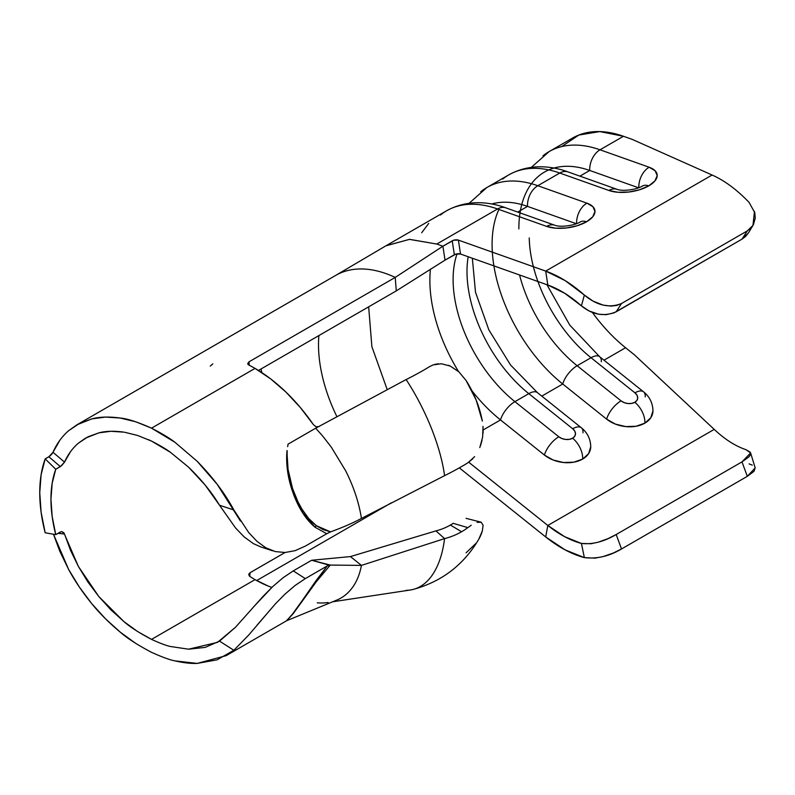 <?xml version="1.0" encoding="UTF-8"?>
<svg xmlns="http://www.w3.org/2000/svg" width="795" height="795" viewBox="0 0 795 795"><rect width="100%" height="100%" fill="white"/><g stroke="black" fill="none" stroke-linecap="round" stroke-linejoin="round"><path stroke-width="1.19" d="M466.089 380.487L476.235 400.233L482.346 421.102A105.596 90.272 -131.2 0 0 466.089 380.487L458.934 371.891L450.209 366.038L441.334 363.752L433.076 364.925L429.389 366.734A91.445 18.066 158.2 0 1 406.126 379.553C415.099 393.316 422.88 407.984 429.469 423.566A105.596 39.253 63.6 0 1 444.584 475.658A91.445 18.066 -21.8 0 0 461.597 466.566A91.445 18.066 -21.8 0 0 467.838 462.829L474.635 456.648M471.226 525.247L467.838 527.622L453.17 523.339A77.731 61.583 -143.4 0 1 450.397 525.058A77.731 61.583 36.6 0 0 453.17 523.339L467.838 527.622A91.445 72.444 -143.4 0 1 461.597 531.746L450.397 525.058A77.731 61.583 -143.4 0 1 435.938 530.891A77.731 61.583 36.6 0 0 450.397 525.058L461.597 531.746A91.445 72.444 -143.4 0 1 444.584 538.613A105.596 54.229 75.6 0 1 429.469 578.72A105.596 54.229 75.6 0 1 413.122 589.433A105.596 54.229 75.6 0 1 406.126 590.317M287.154 450.616L287.124 454.74A4.402 1.719 1.9 0 1 286.707 454.651L287.025 450.576L286.707 454.651A4.402 1.719 -178.1 0 0 287.124 454.74L288.058 469.388L292.52 488.428L298.026 501.963L302.011 509.237L308.798 518.618L316.37 525.694L323.187 529.659L330.571 531.875L326.745 533.733L315.138 527.304L303.153 513.58L298.006 504.567L291.626 488.756L287.651 471.584L286.707 454.651C286.329 465.91 287.969 477.278 291.626 488.756L292.52 488.428L294.498 493.973C300.023 508.164 307.317 518.738 316.37 525.694L330.571 531.875C342.585 527.512 352.871 523.031 361.437 518.429L444.584 475.658A91.445 18.066 -21.8 0 0 461.597 466.566A91.445 18.066 -21.8 0 0 467.838 462.829L472.727 458.834M305.31 546.115L326.745 533.733L305.31 546.115L295.144 550.647L305.31 546.115M285.047 552.505L295.144 550.647L285.047 552.505L250.057 572.728L285.077 552.505L275.239 551.561L285.047 552.505M265.878 547.805L275.239 551.561L265.878 547.805L256.974 541.335L265.878 547.805M248.696 532.551L256.974 541.335L248.696 532.551L233.849 509.963L219.539 505.252L205.17 485.069L188.574 467.182L170.448 452.315L151.527 441.096L137.575 435.451L124.795 432.291M318.835 426.677L316.003 426.726L313.478 424.739A137.267 79.252 -120 0 0 255.036 368.403L151.527 428.157C162.021 433.583 169.822 438.284 174.94 442.288L197.18 461.299C212.732 477.199 224.955 493.427 233.849 509.963L219.539 505.252L235.539 527.959L244.214 536.963L253.347 543.601L260.71 546.89M288.038 444.166L315.784 428.147A8.795 5.078 -120 0 0 317.255 430.006A105.596 60.967 60 0 1 323.625 437.22L331.366 447.247L345.606 470.72A105.596 60.967 60 0 1 361.437 518.429C352.871 523.031 342.585 527.512 330.571 531.875L326.745 533.733L315.138 527.304A4.402 3.001 130.1 0 1 316.37 525.694A4.402 3.001 -49.9 0 0 315.138 527.304C306.274 519.91 299.089 508.949 293.584 494.42A4.402 0.735 159.3 0 1 294.498 493.973A4.402 0.735 -20.7 0 0 293.584 494.42L291.626 488.756L292.52 488.428C288.814 477.189 287.015 465.959 287.124 454.74L287.025 450.576M287.641 446.641L288.068 444.147L287.641 446.641M249.103 573.573L249.093 575.669L250.047 576.584A121.436 70.109 -120 0 0 255.036 579.635L151.527 639.389C139.075 632.82 129.883 626.897 123.941 621.601L98.819 596.548L78.397 566.467L63.829 532.7L61.583 531.587L55.749 534.628A121.436 70.109 60 0 1 55.749 469.249L61.593 465.711L64.514 462.124L53.007 452.285C56.693 443.779 61.911 436.574 68.658 430.671L79.401 423.467L91.763 418.905L105.487 417.077L120.244 418.041C126.981 418.548 137.406 421.926 151.527 428.157L255.036 368.403A137.267 79.252 -120 0 0 248.994 365.134L247.712 363.524L249.004 361.824L395.224 277.405A137.267 79.252 -120 0 0 380.02 271.711A137.267 79.252 -120 0 0 335.728 275.388L76.886 424.828L91.763 418.905C99.584 416.789 109.074 416.51 120.244 418.041L135.707 421.757L151.527 428.157L174.94 442.288L197.18 461.299L217.144 484.234L240.418 521.023M68.658 430.671L76.886 424.828M50.085 455.883L52.331 453.458M60.34 531.974L55.749 534.628L45.176 532.779L55.749 534.628L52.162 516.442L50.95 499.161L52.162 483.281L55.749 469.249L45.176 458.874L48.843 456.767L60.34 466.595L55.749 469.249L45.176 458.874L41.111 474.744L39.75 492.701L41.111 512.228L45.176 532.779A137.267 79.252 60 0 1 45.176 458.874L48.863 456.747M68.658 569.528L53.474 534.23L59.794 551.253L68.658 569.528C74.869 581.006 82.571 592.384 91.763 603.673L79.401 587.127L68.658 569.528M135.707 643.394L120.244 632.134C109.074 622.843 99.584 613.352 91.763 603.673L105.487 618.788L120.244 632.134C126.981 638.137 137.406 644.874 151.527 652.327C162.021 657.068 169.822 659.92 174.94 660.874L197.18 663.418C190.85 663.676 183.436 662.831 174.94 660.874M391.388 502.788L256.676 580.559L391.388 502.788M148.387 439.625L151.527 441.096C159.994 445.439 166.304 449.185 170.448 452.315L188.574 467.182C201.383 479.584 211.708 492.284 219.539 505.252L235.539 527.959L244.214 536.963L253.347 543.601L260.551 546.831L272.675 550.826M98.819 432.868C105.715 431.029 114.092 430.791 123.941 432.152L110.922 431.288L98.819 432.868L87.897 436.853L78.397 443.163L85.502 438.144L98.819 432.868M70.546 451.649L64.514 462.124C67.794 454.661 72.424 448.34 78.397 443.163M318.884 335.57A121.436 70.109 -120 0 0 336.802 416.451A121.436 70.109 -120 0 1 318.884 335.57M336.047 275.209A137.267 79.252 60 0 1 380.02 271.711A137.267 79.252 60 0 1 395.224 277.405L396.278 290.891L258.464 370.45L396.278 290.891L445.021 260.134L455.774 254.142L460.524 254.032L547.815 285.017L545.698 271.095L458.397 240.11L460.524 254.032L547.815 285.017L564.688 293.266L581.423 305.856L584.355 295.064L565.106 280.575L545.698 271.095L458.397 240.11L453.657 240.219L442.904 246.212L436.793 244.045L497.551 208.966A139.026 80.265 -120 0 0 446.631 210.764L385.873 245.844M261.843 372.607L261.038 368.969L261.843 372.607M328.762 565.056L311.67 560.256L293.256 570.889L283 577.796L272.784 586.541L262.857 596.568L235.509 627.235L217.552 642.34L188.574 649.197L170.448 646.494C166.304 645.62 159.994 643.244 151.527 639.389L255.036 579.635A121.436 70.109 -120 0 0 271.86 587.426M386.201 245.655L409.624 239.355L436.793 244.045L497.551 208.966L546.662 226.396L555.755 228.195L566.527 227.946L577.339 225.701L586.551 221.785L592.742 216.806L594.988 211.52L592.941 206.72L586.909 203.152L537.808 185.722L559.779 173.042L608.881 190.472L617.973 192.271L628.746 192.022L639.558 189.776L648.77 185.861L654.961 180.882L657.207 175.596L655.159 170.796L649.127 167.228L600.026 149.798L623.459 136.273L632.194 139.373L712.101 175.019L545.698 271.095L547.815 285.017A105.596 60.967 60 0 1 581.423 305.856C592.523 314.909 604.101 316.887 616.175 311.799L621.521 303.511C609.348 308.39 596.966 305.578 584.355 295.064L581.423 305.856L589.174 311.024L598.426 314.164L606.029 314.701L613.879 312.932L741.983 239.156L747.33 230.868L621.521 303.511L616.175 311.799L741.983 239.156L748.423 232.935L752.974 225.402L747.33 230.868L741.983 239.156L745.571 236.483L748.463 232.856M561.896 146.469L578.8 135.061L599.768 131.582L623.459 136.273A139.026 80.265 -120 0 0 572.539 138.072L549.106 151.607A139.026 80.265 60 0 1 600.026 149.798L623.459 136.273L632.194 139.373L712.101 175.019C724.583 180.554 736.915 189.697 749.099 202.427C736.915 189.697 724.583 180.554 712.101 175.019L545.698 271.095A121.436 70.109 60 0 1 584.355 295.064L593.05 301.126L603.087 305.091L611.117 306.115L616.672 305.439L621.521 303.511L747.33 230.868L750.858 228.135L753.441 224.588L755.25 218.168L754.803 212.722L749.099 202.427M188.574 649.197L205.17 647.388L219.539 641.128L233.849 650.28L217.144 659.82L197.18 663.418L226.168 655.656L286.786 620.656L336.017 600.404M61.94 531.597L64.514 534.051L58.025 533.306L64.514 534.051L70.546 550.369L78.397 566.467L87.897 581.98L98.819 596.548L110.922 609.854L123.941 621.601L137.575 631.518L151.527 639.389M53.007 452.285L64.514 462.124L60.34 466.595L48.843 456.767L53.007 452.285L59.794 440.351M335.887 600.454A105.596 60.967 -120 0 0 345.606 594.829C353.795 587.982 359.062 578.174 361.437 565.394L330.283 565.076L316.4 581.632L293.216 613.641L286.707 620.567L292.62 613.919L327.192 565.961L305.31 578.601L295.193 585.408L285.097 594.034L275.328 603.922L248.736 635.026L233.849 650.28L226.168 655.656M467.838 527.622A91.445 72.444 -143.4 0 1 461.597 531.746A91.445 72.444 -143.4 0 1 444.584 538.613L435.938 530.891L444.584 538.613A105.596 54.229 75.6 0 1 429.469 578.72A105.596 54.229 75.6 0 1 410.23 590.019L332.34 601.835M413.122 589.433C441.851 581.622 463.783 564.808 478.928 539A105.596 64.107 -150.6 0 0 482.346 530.941L483.102 525.256L481.223 522.245L477.079 522.335M466.089 552.793L476.235 543.134M478.719 539.358L482.346 530.941M268.452 586.163L255.036 579.635A121.436 70.109 60 0 1 250.047 576.584L248.765 574.487M479.802 447.605L482.625 437.161L483.032 426.349M429.389 366.734A91.445 18.066 158.2 0 1 406.126 379.553L315.784 428.147L406.126 379.553C415.099 393.316 422.88 407.984 429.469 423.566A105.596 39.253 -116.4 0 1 444.584 475.658L361.437 518.429A105.596 60.967 -120 0 0 345.606 470.72L331.366 447.247L323.625 437.22A105.596 60.967 -120 0 0 317.255 430.006A8.795 5.078 60 0 1 315.784 428.147L288.068 444.147M547.815 525.465L468.752 462.233L547.815 525.465L545.698 536.943L547.815 525.465L714.218 429.389L634.311 354.729L714.218 429.389L547.815 525.465L564.688 536.705L581.423 543.442L584.355 557.613C596.906 559.114 609.298 556.232 621.521 548.967L747.33 476.334L755.18 467.877L750.619 452.951L741.983 461.885L747.33 476.334L741.983 461.885L616.175 534.518L621.521 548.967L616.175 534.518C604.091 541.673 592.504 544.645 581.423 543.442A105.596 60.967 60 0 1 547.815 525.465M755.151 467.768L754.067 471.286L747.33 476.334L621.521 548.967L613.034 553.141L603.087 556.589L594.998 558.15L584.355 557.613A121.436 70.109 60 0 1 545.698 536.943L459.321 467.867L545.698 536.943L565.106 549.872L584.355 557.613L581.423 543.442L590.953 543.75L598.426 542.13L607.867 538.682L616.175 534.518L741.983 461.885L749.009 456.827L750.52 454.621L750.242 452.186L745.958 449.662C735.504 446.184 724.921 439.426 714.218 429.389C724.921 439.426 735.504 446.184 745.958 449.662L750.619 452.951M502.708 179.084A139.026 80.265 60 0 1 559.779 173.042A17.599 11.895 -70.5 0 1 568.037 171.929A17.599 11.895 109.5 0 0 559.779 173.042A139.026 80.265 -120 0 0 508.86 174.84L486.888 187.521A139.026 80.265 60 0 1 537.808 185.722L559.779 173.042L608.881 190.472A28.461 13.028 -8.7 0 0 648.77 185.861A28.461 13.028 -8.7 0 0 649.127 167.228L600.026 149.798A139.026 80.265 -120 0 0 542.955 155.85M493.904 265.878A123.195 71.123 -120 0 0 562.731 384.015L541.773 396.119L562.731 384.015L606.645 419.144L615.36 424.093L625.685 426.587L636.05 426.259L644.874 423.149L650.807 417.733L652.963 410.836C652.765 403.075 649.634 396.755 643.572 391.846A17.599 8.059 128.7 0 0 634.937 392.839L637.014 395.234L637.719 397.868L636.944 400.352L634.808 402.3L631.628 403.413L627.901 403.532L624.184 402.638L621.054 400.849L577.14 365.73L591.023 357.72L634.937 392.839A9.818 6.638 -169.5 0 1 634.808 402.3A9.818 6.638 -169.5 0 1 621.054 400.849L577.14 365.73A107.792 62.239 60 0 1 519.562 274.991A107.792 62.239 60 0 0 577.14 365.73A17.599 8.059 128.7 0 0 562.731 384.015A17.599 8.059 -51.3 0 1 577.14 365.73L591.023 357.72A17.599 8.059 -51.3 0 1 599.619 356.697A17.599 8.059 -51.3 0 1 601.308 361.745M625.576 347.733L603.991 360.195L625.576 347.733L634.311 354.729L625.576 347.733A123.195 71.123 -120 0 1 592.374 312.425M471.982 390.822A123.195 71.123 -120 0 0 500.512 419.939L483.161 429.956L500.512 419.939L544.426 455.058L553.141 460.007L563.466 462.511L573.831 462.183L582.656 459.073L588.588 453.657L590.745 446.76C590.546 438.999 587.416 432.679 581.354 427.77A17.599 8.059 -51.3 0 1 583.003 432.788M430.463 269.068A123.195 71.123 -120 0 0 458.556 371.553A123.195 71.123 -120 0 1 430.463 269.068M387.085 389.252L371.891 346.709L368.651 306.84L371.891 346.709L387.085 389.252M754.455 211.44L752.974 225.402M749.099 463.883L752.289 465.154M537.927 281.51A107.792 62.239 -120 0 0 591.023 357.72L634.937 392.839A17.599 8.059 -51.3 0 1 643.572 391.846A17.599 8.059 -51.3 0 1 645.222 396.864M518.857 228.91A123.632 71.381 60 0 1 589.741 170.468L579.903 176.142L589.741 170.468L638.584 187.799L589.741 170.468A123.632 71.381 -120 0 0 553.837 168.093M589.741 170.468A17.599 11.895 -70.5 0 1 600.026 149.798A17.599 11.895 109.5 0 0 589.741 170.468M638.832 187.709A17.599 11.895 -70.5 0 1 649.127 167.228A17.599 11.895 109.5 0 0 638.832 187.709M642.271 186.119A17.599 10.156 60 0 1 648.77 185.861A17.599 10.156 -120 0 0 642.271 186.119M617.149 189.359A17.599 11.895 109.5 0 0 608.881 190.472A17.599 11.895 -70.5 0 1 617.119 189.349L617.119 189.349C623.628 191.824 637.978 189.081 642.32 186.09L643.413 185.603M498.892 209.443A123.195 71.123 -120 0 0 562.731 384.015L606.645 419.144A17.599 8.059 -51.3 0 1 621.054 400.849A17.599 8.059 128.7 0 0 606.645 419.144A27.278 18.444 10.5 0 0 644.874 423.149A17.599 10.156 -120 0 0 634.808 402.3A17.599 10.156 60 0 1 644.874 423.149A27.278 18.444 10.5 0 0 652.963 410.826M529.241 237.934A107.792 62.239 -120 0 0 591.023 357.72A17.599 8.059 128.7 0 1 599.659 356.726L643.572 391.846M572.589 438.224L569.409 439.337L565.682 439.456L561.966 438.562L558.825 436.773L514.912 401.654L528.794 393.644L572.708 428.763L574.795 431.148L575.5 433.792L574.725 436.276L572.589 438.224A9.818 6.638 -169.5 0 1 558.825 436.773L514.912 401.654A107.792 62.239 60 0 1 457.065 253.844A107.792 62.239 60 0 0 514.912 401.654A17.599 8.059 128.7 0 0 500.512 419.939A17.599 8.059 -51.3 0 1 514.912 401.654L528.794 393.644A17.599 8.059 -51.3 0 1 537.4 392.621A17.599 8.059 128.7 0 0 528.794 393.644L572.708 428.763A9.818 6.638 -169.5 0 1 572.589 438.224A17.599 10.156 60 0 1 582.656 459.073A17.599 10.156 -120 0 0 572.589 438.224M468.185 256.755A107.792 62.239 -120 0 0 528.794 393.644A107.792 62.239 -120 0 1 468.185 256.755M581.195 221.527L580.102 222.014C575.759 225.005 561.409 227.748 554.9 225.273L505.799 207.843A17.599 11.895 109.5 0 0 497.551 208.966L546.662 226.396A17.599 11.895 -70.5 0 1 554.9 225.273A17.599 11.895 109.5 0 0 546.662 226.396A28.461 13.028 -8.7 0 0 586.551 221.785A17.599 10.156 -120 0 0 580.052 222.043A17.599 10.156 60 0 1 586.551 221.785A28.461 13.028 -8.7 0 0 586.909 203.152A17.599 11.895 109.5 0 0 576.614 223.633A17.599 11.895 -70.5 0 1 586.909 203.152L537.808 185.722A17.599 11.895 109.5 0 0 527.512 206.392L517.684 212.066L527.512 206.392L576.365 223.723L527.512 206.392A123.632 71.381 -120 0 0 491.618 204.017A123.632 71.381 60 0 1 527.512 206.392A17.599 11.895 -70.5 0 1 537.808 185.722A139.026 80.265 -120 0 0 480.736 191.764M440.49 215.008A139.026 80.265 60 0 1 497.551 208.966M500.512 419.939L544.426 455.058A17.599 8.059 -51.3 0 1 558.825 436.773A17.599 8.059 128.7 0 0 544.426 455.058A27.278 18.444 10.5 0 0 582.656 459.073A27.278 18.444 10.5 0 0 590.745 446.75M581.314 427.74A17.599 8.059 128.7 0 0 572.708 428.763A17.599 8.059 -51.3 0 1 581.354 427.77L537.44 392.651L510.599 365.054L488.846 329.865L475.509 292.272L472.339 258.226M249.004 361.824L249.272 365.273L249.004 361.824L395.224 277.405L442.904 246.212L395.224 277.405L396.278 290.891L445.021 260.134L442.904 246.212L452.236 240.825L454.352 254.748L445.021 260.134L442.904 246.212L436.793 244.045L409.405 239.365L385.843 245.854L335.728 275.388M316.003 426.726L313.478 424.739L300.252 407.418L285.852 391.995L270.648 378.877L255.036 368.403A137.267 79.252 -120 0 0 248.994 365.134L248.199 364.577M257.053 625.158L275.328 603.922L285.097 594.034L295.193 585.408L305.31 578.601L327.192 565.961L330.283 565.076L361.437 565.394L350.436 556.58L311.67 560.256L293.256 570.889L305.31 578.601L293.256 570.889L283 577.796L272.784 586.541L253.297 607.201M249.739 576.365L250.057 572.728L249.739 576.365M235.509 627.235L219.539 641.128L233.849 650.28L248.736 635.026M335.957 600.434A105.596 60.967 -120 0 0 345.606 594.829C353.795 587.982 359.062 578.174 361.437 565.394L350.436 556.58L311.67 560.256L330.283 565.076L316.4 581.632L293.216 613.641L287.055 620.398M317.255 602.809A105.596 60.967 -120 0 0 328.136 602.501M361.437 565.394L444.584 538.613L361.437 565.394M350.436 556.58L435.938 530.891L350.436 556.58M248.765 574.616L250.057 572.728M247.97 364.299L247.712 363.524M460.524 254.032A4.402 2.017 -8.7 0 0 454.352 254.748L452.236 240.825A4.402 2.017 171.3 0 1 458.397 240.11L460.524 254.032M483.161 429.946L483.032 433.434M482.028 440.36L480.548 445.607M434.577 364.448L438.393 363.772M448.44 365.303L449.592 365.76M480.568 522.017L481.124 522.196M466.069 518.35L480.627 522.037M329.031 565.116L327.192 565.961L315.555 581.354L316.4 581.632L315.555 581.354L293.216 613.641M212.822 363.852L210.278 366.107M428.714 223.435L421.688 232.746M531.358 167.338L549.106 151.607M508.86 174.84C529.48 163.412 551.541 165.787 568.018 171.919L617.119 189.349M546.91 284.69L569.786 325.115L599.659 356.726M469.139 203.262L486.888 187.521M505.799 207.843C489.322 201.711 467.261 199.336 446.631 210.764"/></g></svg>

